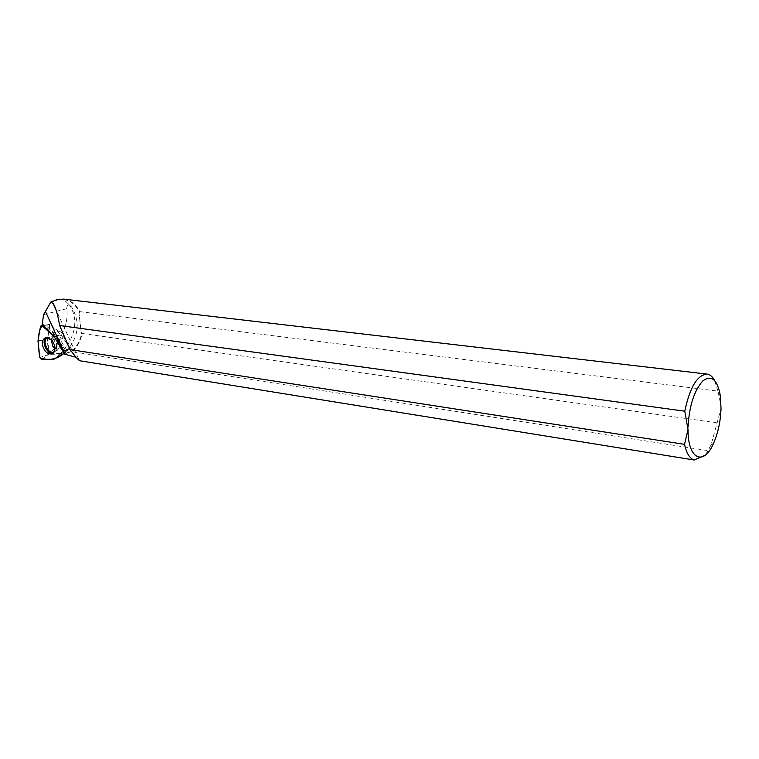 <?xml version="1.0" encoding="UTF-8"?>
<svg xmlns="http://www.w3.org/2000/svg" width="759" height="759" viewBox="0 0 759 759"><rect width="100%" height="100%" fill="white"/><g stroke="black" fill="none" stroke-linecap="round" stroke-linejoin="round"><path stroke-width="0.57" stroke-dasharray="3.79 2.85" d="M64.098 353.286L63.927 351L53.823 336.133C58.358 341.645 61.783 347.366 64.098 353.286M53.699 346.465L58.339 348.447C63.69 347.299 59.145 334.89 53.984 336.607C50.844 338.599 50.749 341.882 53.699 346.465M60.995 334.728L70.207 348.523L60.435 354.159L48.823 354.32L47.067 338.675L49.544 324.662L60.995 334.728L54.42 336.759M49.544 324.662L42.931 325.772M47.067 338.675L37.978 340.848M48.823 354.32L39.81 357.517M60.435 354.159L53.424 359.377M70.207 348.523L63.851 353.504M52.921 301.086L62.437 299.321L66.156 301.769L71.631 307.016C80.056 321.569 78.879 335.62 68.092 349.168L71.659 349.311L69.591 352.233L70.464 351.74L64.648 354.206M51.337 302.177L57.352 299.748L63.528 299.444C70.644 300.592 76.004 304.938 79.6 312.49L78.936 312.404L81.185 332.499L81.839 332.584C80.283 340.677 76.716 347.1 71.147 351.844L70.464 351.74M68.092 349.168L60.34 353.514L67.105 345.668C76.289 331.313 77.228 317.955 69.923 305.573L66.156 301.769M79.913 360.781L78.575 358.855L76.042 357.252M50.198 324.065L45.559 325.288L54.174 332.878L58.31 331.199L50.198 324.065L47.57 338.884L49.117 352.66L49.971 353.656L67.105 345.668M60.34 353.514L49.971 353.656M58.31 331.199C61.384 331.493 63.282 333.685 63.993 337.774L71.659 349.311M48.633 330.801L52.267 334.007L54.174 332.878M42.618 325.497L45.559 325.288M42.191 324.311L42.855 324.14L54.857 334.719L67.494 353.324M42.855 324.14L42.732 324.852M66.08 353.172L57.02 339.501C56.175 336.465 54.601 334.634 52.267 334.007M43.576 314.634L66.602 308.742C68.063 316.769 66.308 325.564 61.346 335.108C59.278 341.778 55.91 347.375 51.261 351.891L50.369 353.248M66.602 308.742L67.987 303.239M717.559 422.924L82.162 333.495C80.549 341.019 77.19 347.081 72.077 351.683L708.033 450.628L711.079 444.831L721.022 408.598M63.784 299.131C70.739 300.222 76.052 304.397 79.723 311.636L79.6 312.49M79.723 311.636L717.995 391.122L721.05 406.407M717.995 391.122L714.532 380.382M81.839 332.584L82.162 333.495M72.077 351.683L71.147 351.844M708.033 450.628L705.32 455.134M63.993 337.774L59.876 339.482L68.519 352.508L69.591 352.233M68.519 352.508L67.285 352.66M57.02 339.501L59.876 339.482M78.936 312.404L81.185 332.499M49.117 352.66L51.261 351.891M47.57 338.884L61.346 335.108M40.474 326.436L48.301 324.662L42.637 325.374M37.969 341.417L45.768 339.017M41.508 359.491L47.57 355.051M53.823 359.263L59.468 354.899L53.794 359.282M63.927 351L69.486 349.131M54.031 336.313L60.037 334.985M46.422 337.357L47.665 336.873L53.623 339.615C57.532 345.611 57.513 350.032 53.557 352.869L53.196 352.973M53.785 352.328L55.967 350.857C57.845 347.432 57.267 343.656 54.24 339.529L50.919 337.129L47.314 337.385M51.024 339.273L53.244 336.911L57.855 338.884C60.805 343.485 60.72 346.768 57.599 348.761L54.98 348.409M53.196 335.402L54.857 334.719M56.109 336.171L54.335 336.892M53.984 336.607L45.872 337.423M58.339 348.447L52.912 353.21M63.528 299.444L62.437 299.321M71.631 307.016L69.923 305.573M78.575 358.855L56.299 310.431M720.386 395.989L719.124 394.557M713.602 443.18L711.079 444.831"/><path stroke-width="1.14" d="M53.823 359.263L64.098 353.286C56.84 359.443 48.756 360.923 39.847 357.736C38.045 346.465 36.982 331.977 42.248 325.924L53.823 336.133L42.248 325.915L41.318 325.535L40.474 326.436L37.978 340.848L39.81 357.517L41.508 359.491L53.823 359.263M45.236 351.094C47.438 353.523 49.658 354.406 51.887 353.76C55.919 350.867 55.948 346.351 51.944 340.222L45.872 337.423C41.299 339.985 41.09 344.539 45.236 351.094M56.299 310.431L53.139 303.562L50.91 301.902L52.921 301.086M76.042 357.252L64.648 354.206L54.335 336.892L42.191 324.311L43.576 314.634L50.91 301.902M53.13 303.553C55.597 307.177 57.769 314.501 59.638 325.526L69.999 349.567C75.511 356.834 78.813 360.572 79.913 360.781L694.21 460.011C689.741 458.607 686.525 453.389 684.542 444.347L688.005 429.461L684.779 411.207L59.638 325.526M42.732 324.852L42.618 325.497L48.633 330.801M69.999 349.567L684.542 444.347M51.365 301.949L57.105 299.539L63.784 299.131L706.942 374.073M714.532 380.382C712.502 376.625 710.063 374.538 707.189 374.102C697.388 374.747 689.912 387.118 684.779 411.207M688.005 429.461C687.73 459.375 703.754 466.605 713.602 443.18C718.08 432.924 720.547 421.397 721.022 408.598L720.386 395.989C717.426 379.585 711.581 374.538 702.872 380.847C694.172 390.515 689.219 405.961 688.015 427.175M705.32 455.134L694.21 460.011M42.931 325.772L42.248 325.915M53.196 352.973C46.887 355.003 40.55 340.411 46.422 337.357M47.314 337.385C41.764 340.355 47.76 354.178 53.785 352.328M54.98 348.409L52.959 346.778L51.024 339.273M65.132 354.282L45.663 311.949M42.637 325.374L41.318 325.535M52.912 353.21L51.887 353.76"/></g></svg>

